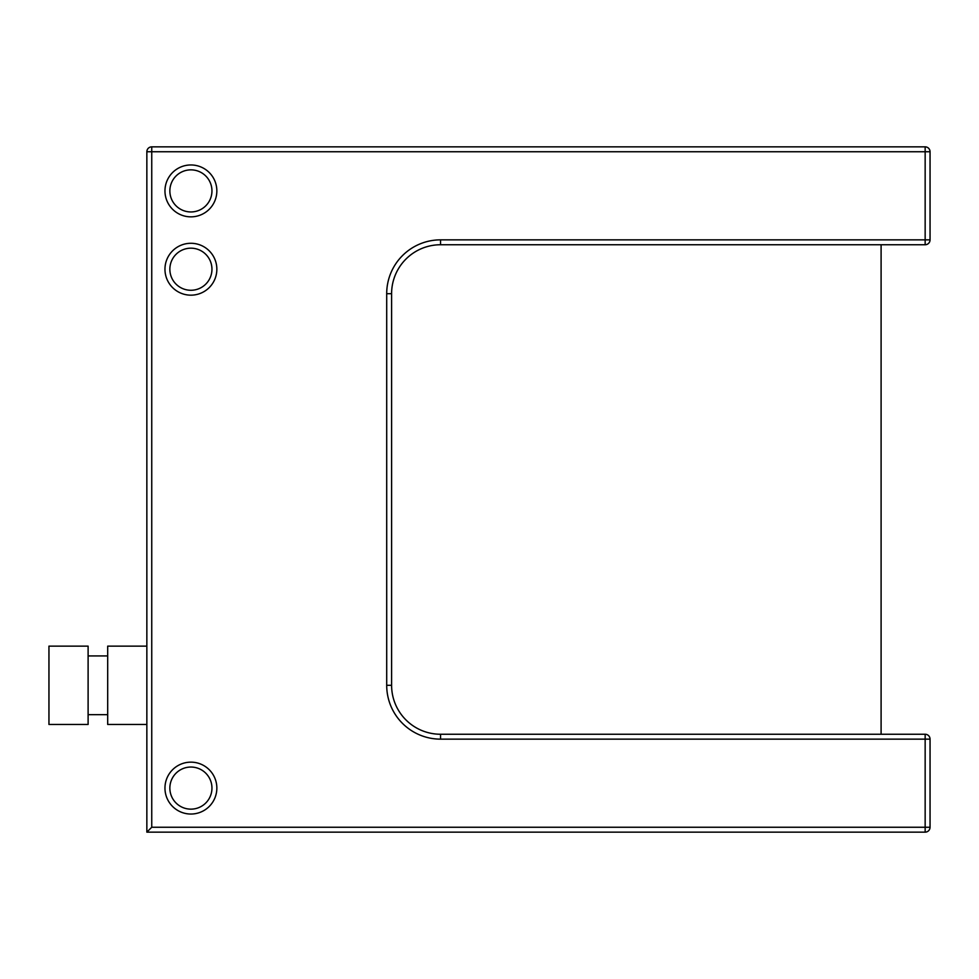 <?xml version="1.0" encoding="UTF-8"?>
<svg xmlns="http://www.w3.org/2000/svg" width="979" height="979" viewBox="0 0 979 979"><rect width="100%" height="100%" fill="white"/><g stroke="black" fill="none" stroke-linecap="round" stroke-linejoin="round"><path stroke-width="1.47" d="M149.603 829.397L148.979 830.021M151.745 827.255L930.05 827.255A4.895 4.895 0 0 1 925.155 832.15L146.85 832.15L146.85 151.745A4.895 4.895 0 0 1 151.745 146.85L925.155 146.85A4.895 4.895 0 0 1 930.05 151.745A4.895 4.895 0 0 0 925.155 146.85A4.895 4.895 0 0 1 930.05 151.745L930.05 239.855A4.895 4.895 0 0 1 925.155 244.75L440.55 244.75A48.95 48.95 0 0 0 391.6 293.7L391.6 685.3A48.95 48.95 0 0 0 440.55 734.25L925.155 734.25A4.895 4.895 0 0 1 930.05 739.145A4.895 4.895 0 0 0 925.155 734.25A4.895 4.895 0 0 1 930.05 739.145L930.05 827.255A4.895 4.895 0 0 1 925.155 832.15L925.155 739.145L440.55 739.145A53.845 53.845 0 0 1 386.705 685.3L386.705 293.7A53.845 53.845 0 0 1 440.55 239.855L925.155 239.855L925.155 151.745L151.745 151.745L151.745 827.255L146.85 832.15M211.953 788.095A21.048 21.048 0 0 1 190.905 809.144A21.048 21.048 0 0 1 169.857 788.095A21.048 21.048 0 0 1 190.905 767.046A21.048 21.048 0 0 1 211.953 788.095M211.953 269.225A21.048 21.048 0 0 1 190.905 290.273A21.048 21.048 0 0 1 169.857 269.225A21.048 21.048 0 0 1 190.905 248.177A21.048 21.048 0 0 1 211.953 269.225M211.953 190.905A21.048 21.048 0 0 1 190.905 211.953A21.048 21.048 0 0 1 169.857 190.905A21.048 21.048 0 0 1 190.905 169.857A21.048 21.048 0 0 1 211.953 190.905M146.85 646.14L107.69 646.14L107.69 724.46L146.85 724.46M88.11 685.3L88.11 646.14L48.95 646.14L48.95 724.46L88.11 724.46L88.11 685.3M881.1 734.25L881.1 244.75M151.745 146.85L151.745 151.745L146.85 151.745M930.05 151.745A4.895 4.895 0 0 0 925.155 146.85L925.155 151.745L930.05 151.745M930.05 739.145A4.895 4.895 0 0 0 925.155 734.25L925.155 739.145L930.05 739.145M216.848 788.095A25.943 25.943 0 0 1 190.905 814.038A25.943 25.943 0 0 1 164.962 788.095A25.943 25.943 0 0 1 190.905 762.151A25.943 25.943 0 0 1 216.848 788.095M216.848 269.225A25.943 25.943 0 0 1 190.905 295.168A25.943 25.943 0 0 1 164.962 269.225A25.943 25.943 0 0 1 190.905 243.281A25.943 25.943 0 0 1 216.848 269.225M216.848 190.905A25.943 25.943 0 0 1 190.905 216.848A25.943 25.943 0 0 1 164.962 190.905A25.943 25.943 0 0 1 190.905 164.962A25.943 25.943 0 0 1 216.848 190.905M925.155 239.855L930.05 239.855A4.895 4.895 0 0 1 925.155 244.75L925.155 239.855M440.55 239.855L440.55 244.75A48.95 48.95 0 0 0 391.6 293.7L386.705 293.7M386.705 685.3L391.6 685.3A48.95 48.95 0 0 0 440.55 734.25L440.55 739.145M107.69 655.93L88.11 655.93M107.69 714.67L88.11 714.67"/></g></svg>
